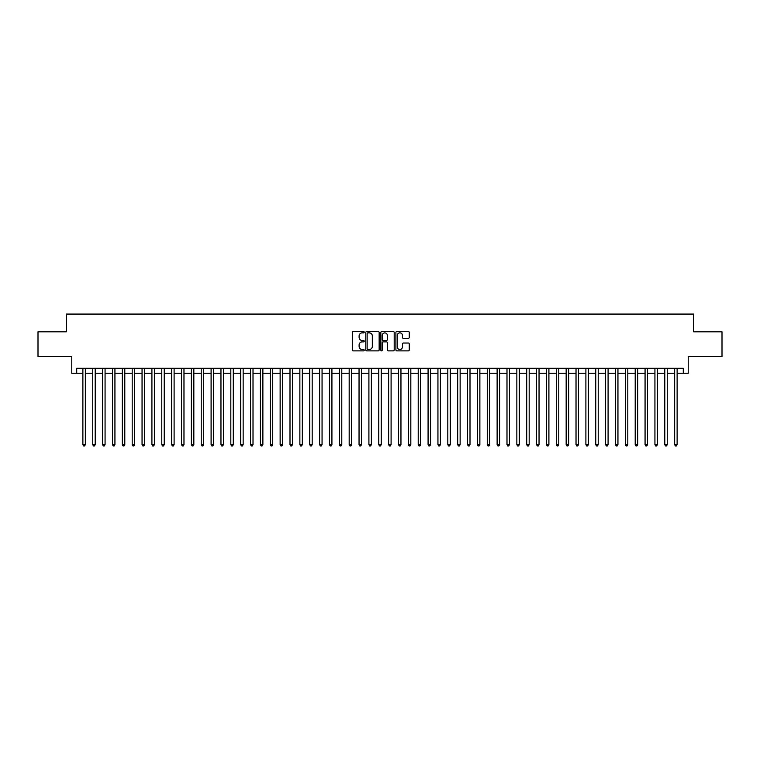 <?xml version="1.0" encoding="UTF-8"?>
<svg xmlns="http://www.w3.org/2000/svg" width="760" height="760" viewBox="0 0 760 760"><rect width="100%" height="100%" fill="white"/><g stroke="black" fill="none" stroke-linecap="round" stroke-linejoin="round"><path stroke-width="1.14" d="M364.22 332.187A0.674 0.674 0 0 0 363.546 331.512L353.257 331.512A0.969 0.969 0 0 0 352.288 332.471L352.288 349.904A0.969 0.969 0 0 0 353.257 350.873L363.546 350.873A0.674 0.674 0 0 0 364.22 350.189A0.674 0.674 0 0 0 363.546 349.514L362.206 349.514A3.097 3.097 0 0 1 359.109 346.417L359.109 344.964A3.097 3.097 0 0 1 362.206 341.867L363.546 341.867A0.674 0.674 0 0 0 364.22 341.192A0.674 0.674 0 0 0 363.546 340.508L362.206 340.508A3.097 3.097 0 0 1 359.109 337.411L359.109 335.958A3.097 3.097 0 0 1 362.206 332.861L363.546 332.861A0.674 0.674 0 0 0 364.22 332.187M408.291 338.333A0.969 0.969 0 0 0 409.26 337.364L409.26 332.471A0.969 0.969 0 0 0 408.291 331.512L396.872 331.512A0.969 0.969 0 0 0 395.903 332.471L395.903 349.904A0.969 0.969 0 0 0 396.872 350.873L408.291 350.873A0.969 0.969 0 0 0 409.26 349.904L409.26 343.995A0.969 0.969 0 0 0 408.291 343.026L403.408 343.026A0.969 0.969 0 0 0 402.439 343.995L402.439 346.921A2.593 2.593 0 0 1 399.845 349.514A2.593 2.593 0 0 1 397.262 346.921L397.262 335.454A2.593 2.593 0 0 1 399.845 332.861A2.593 2.593 0 0 1 402.439 335.454L402.439 337.364A0.969 0.969 0 0 0 403.408 338.333L408.291 338.333M76.712 373.245L76.712 368.315L683.288 368.315L683.288 373.245L688.218 373.245L688.218 356.478L722 356.478L722 331.816L693.642 331.816L693.642 314.07L66.357 314.07L66.357 331.816L38 331.816L38 356.478L71.782 356.478L71.782 373.245L82.878 373.245M379.154 332.471A0.969 0.969 0 0 0 378.185 331.512L366.757 331.512A0.969 0.969 0 0 0 365.798 332.471L365.798 349.904A0.969 0.969 0 0 0 366.757 350.873L378.185 350.873A0.969 0.969 0 0 0 379.154 349.904L379.154 332.471M381.815 331.512L393.243 331.512A0.969 0.969 0 0 1 394.202 332.471L394.202 349.904A0.969 0.969 0 0 1 393.243 350.873L388.351 350.873A0.969 0.969 0 0 1 387.381 349.904L387.381 342.836A0.969 0.969 0 0 0 386.412 341.867L383.173 341.867A0.969 0.969 0 0 0 382.204 342.836L382.204 350.189A0.674 0.674 0 0 1 381.529 350.873A0.674 0.674 0 0 1 380.845 350.189L380.845 332.471A0.969 0.969 0 0 1 381.815 331.512M85.338 373.245L92.739 373.245M95.209 373.245L102.6 373.245M105.07 373.245L112.471 373.245M114.931 373.245L122.332 373.245M124.792 373.245L132.192 373.245M134.653 373.245L142.053 373.245M144.523 373.245L151.915 373.245M154.384 373.245L161.785 373.245M164.245 373.245L171.646 373.245M174.107 373.245L181.507 373.245M183.977 373.245L191.368 373.245M193.838 373.245L201.229 373.245M203.699 373.245L211.1 373.245M213.56 373.245L220.96 373.245M223.421 373.245L230.821 373.245M233.291 373.245L240.682 373.245M243.152 373.245L250.543 373.245M253.013 373.245L260.414 373.245M262.874 373.245L270.275 373.245M272.735 373.245L280.136 373.245M282.606 373.245L289.997 373.245M292.467 373.245L299.867 373.245M302.328 373.245L309.728 373.245M312.189 373.245L319.589 373.245M322.059 373.245L329.45 373.245M331.92 373.245L339.312 373.245M341.781 373.245L349.182 373.245M351.642 373.245L359.043 373.245M361.503 373.245L368.904 373.245M371.374 373.245L378.765 373.245M381.235 373.245L388.626 373.245M391.096 373.245L398.497 373.245M400.957 373.245L408.358 373.245M410.818 373.245L418.219 373.245M420.688 373.245L428.079 373.245M430.549 373.245L437.94 373.245M440.41 373.245L447.811 373.245M450.272 373.245L457.672 373.245M460.132 373.245L467.533 373.245M470.003 373.245L477.394 373.245M479.864 373.245L487.264 373.245M489.725 373.245L497.125 373.245M499.586 373.245L506.986 373.245M509.456 373.245L516.847 373.245M519.317 373.245L526.708 373.245M529.178 373.245L536.579 373.245M539.039 373.245L546.44 373.245M548.9 373.245L556.301 373.245M558.771 373.245L566.162 373.245M568.632 373.245L576.023 373.245M578.493 373.245L585.894 373.245M588.354 373.245L595.755 373.245M598.215 373.245L605.615 373.245M608.086 373.245L615.476 373.245M617.947 373.245L625.347 373.245M627.808 373.245L635.208 373.245M637.668 373.245L645.069 373.245M647.529 373.245L654.93 373.245M657.4 373.245L664.791 373.245M667.261 373.245L674.661 373.245M677.122 373.245L683.288 373.245M367.83 332.861A0.674 0.674 0 0 0 367.147 333.545L367.147 348.84A0.674 0.674 0 0 0 367.83 349.514L369.227 349.514A3.097 3.097 0 0 0 372.324 346.417L372.324 335.958A3.097 3.097 0 0 0 369.227 332.861L367.83 332.861M387.381 335.502A2.593 2.593 0 0 0 384.788 332.909A2.593 2.593 0 0 0 382.204 335.502L382.204 339.54A0.969 0.969 0 0 0 383.173 340.508L386.412 340.508A0.969 0.969 0 0 0 387.381 339.54L387.381 335.502M85.338 368.315L85.338 444.647L82.878 444.647L82.878 368.315M85.338 444.647L84.607 445.93L83.619 445.93L82.878 444.647M95.209 368.315L95.209 444.647L92.739 444.647L92.739 368.315M95.209 444.647L94.468 445.93L93.48 445.93L92.739 444.647M105.07 368.315L105.07 444.647L102.6 444.647L102.6 368.315M105.07 444.647L104.329 445.93L103.341 445.93L102.6 444.647M114.931 368.315L114.931 444.647L112.471 444.647L112.471 368.315M114.931 444.647L114.19 445.93L113.202 445.93L112.471 444.647M124.792 368.315L124.792 444.647L122.332 444.647L122.332 368.315M124.792 444.647L124.051 445.93L123.073 445.93L122.332 444.647M134.653 368.315L134.653 444.647L132.192 444.647L132.192 368.315M134.653 444.647L133.921 445.93L132.934 445.93L132.192 444.647M144.523 368.315L144.523 444.647L142.053 444.647L142.053 368.315M144.523 444.647L143.782 445.93L142.794 445.93L142.053 444.647M154.384 368.315L154.384 444.647L151.915 444.647L151.915 368.315M154.384 444.647L153.643 445.93L152.655 445.93L151.915 444.647M164.245 368.315L164.245 444.647L161.785 444.647L161.785 368.315M164.245 444.647L163.505 445.93L162.516 445.93L161.785 444.647M174.107 368.315L174.107 444.647L171.646 444.647L171.646 368.315M174.107 444.647L173.365 445.93L172.387 445.93L171.646 444.647M183.977 368.315L183.977 444.647L181.507 444.647L181.507 368.315M183.977 444.647L183.236 445.93L182.248 445.93L181.507 444.647M193.838 368.315L193.838 444.647L191.368 444.647L191.368 368.315M193.838 444.647L193.097 445.93L192.109 445.93L191.368 444.647M203.699 368.315L203.699 444.647L201.229 444.647L201.229 368.315M203.699 444.647L202.958 445.93L201.97 445.93L201.229 444.647M213.56 368.315L213.56 444.647L211.1 444.647L211.1 368.315M213.56 444.647L212.819 445.93L211.831 445.93L211.1 444.647M223.421 368.315L223.421 444.647L220.96 444.647L220.96 368.315M223.421 444.647L222.689 445.93L221.701 445.93L220.96 444.647M233.291 368.315L233.291 444.647L230.821 444.647L230.821 368.315M233.291 444.647L232.55 445.93L231.562 445.93L230.821 444.647M243.152 368.315L243.152 444.647L240.682 444.647L240.682 368.315M243.152 444.647L242.411 445.93L241.423 445.93L240.682 444.647M253.013 368.315L253.013 444.647L250.543 444.647L250.543 368.315M253.013 444.647L252.273 445.93L251.284 445.93L250.543 444.647M262.874 368.315L262.874 444.647L260.414 444.647L260.414 368.315M262.874 444.647L262.133 445.93L261.155 445.93L260.414 444.647M272.735 368.315L272.735 444.647L270.275 444.647L270.275 368.315M272.735 444.647L272.004 445.93L271.016 445.93L270.275 444.647M282.606 368.315L282.606 444.647L280.136 444.647L280.136 368.315M282.606 444.647L281.865 445.93L280.877 445.93L280.136 444.647M292.467 368.315L292.467 444.647L289.997 444.647L289.997 368.315M292.467 444.647L291.726 445.93L290.738 445.93L289.997 444.647M302.328 368.315L302.328 444.647L299.867 444.647L299.867 368.315M302.328 444.647L301.587 445.93L300.599 445.93L299.867 444.647M312.189 368.315L312.189 444.647L309.728 444.647L309.728 368.315M312.189 444.647L311.448 445.93L310.469 445.93L309.728 444.647M322.059 368.315L322.059 444.647L319.589 444.647L319.589 368.315M322.059 444.647L321.319 445.93L320.33 445.93L319.589 444.647M331.92 368.315L331.92 444.647L329.45 444.647L329.45 368.315M331.92 444.647L331.18 445.93L330.191 445.93L329.45 444.647M341.781 368.315L341.781 444.647L339.312 444.647L339.312 368.315M341.781 444.647L341.041 445.93L340.052 445.93L339.312 444.647M351.642 368.315L351.642 444.647L349.182 444.647L349.182 368.315M351.642 444.647L350.901 445.93L349.913 445.93L349.182 444.647M361.503 368.315L361.503 444.647L359.043 444.647L359.043 368.315M361.503 444.647L360.762 445.93L359.784 445.93L359.043 444.647M371.374 368.315L371.374 444.647L368.904 444.647L368.904 368.315M371.374 444.647L370.633 445.93L369.645 445.93L368.904 444.647M381.235 368.315L381.235 444.647L378.765 444.647L378.765 368.315M381.235 444.647L380.494 445.93L379.506 445.93L378.765 444.647M391.096 368.315L391.096 444.647L388.626 444.647L388.626 368.315M391.096 444.647L390.355 445.93L389.367 445.93L388.626 444.647M400.957 368.315L400.957 444.647L398.497 444.647L398.497 368.315M400.957 444.647L400.216 445.93L399.237 445.93L398.497 444.647M410.818 368.315L410.818 444.647L408.358 444.647L408.358 368.315M410.818 444.647L410.087 445.93L409.099 445.93L408.358 444.647M420.688 368.315L420.688 444.647L418.219 444.647L418.219 368.315M420.688 444.647L419.947 445.93L418.959 445.93L418.219 444.647M430.549 368.315L430.549 444.647L428.079 444.647L428.079 368.315M430.549 444.647L429.808 445.93L428.82 445.93L428.079 444.647M440.41 368.315L440.41 444.647L437.94 444.647L437.94 368.315M440.41 444.647L439.669 445.93L438.681 445.93L437.94 444.647M450.272 368.315L450.272 444.647L447.811 444.647L447.811 368.315M450.272 444.647L449.53 445.93L448.552 445.93L447.811 444.647M460.132 368.315L460.132 444.647L457.672 444.647L457.672 368.315M460.132 444.647L459.401 445.93L458.413 445.93L457.672 444.647M470.003 368.315L470.003 444.647L467.533 444.647L467.533 368.315M470.003 444.647L469.262 445.93L468.274 445.93L467.533 444.647M479.864 368.315L479.864 444.647L477.394 444.647L477.394 368.315M479.864 444.647L479.123 445.93L478.135 445.93L477.394 444.647M489.725 368.315L489.725 444.647L487.264 444.647L487.264 368.315M489.725 444.647L488.984 445.93L487.996 445.93L487.264 444.647M499.586 368.315L499.586 444.647L497.125 444.647L497.125 368.315M499.586 444.647L498.845 445.93L497.867 445.93L497.125 444.647M509.456 368.315L509.456 444.647L506.986 444.647L506.986 368.315M509.456 444.647L508.715 445.93L507.728 445.93L506.986 444.647M519.317 368.315L519.317 444.647L516.847 444.647L516.847 368.315M519.317 444.647L518.577 445.93L517.589 445.93L516.847 444.647M529.178 368.315L529.178 444.647L526.708 444.647L526.708 368.315M529.178 444.647L528.438 445.93L527.45 445.93L526.708 444.647M539.039 368.315L539.039 444.647L536.579 444.647L536.579 368.315M539.039 444.647L538.298 445.93L537.311 445.93L536.579 444.647M548.9 368.315L548.9 444.647L546.44 444.647L546.44 368.315M548.9 444.647L548.169 445.93L547.181 445.93L546.44 444.647M558.771 368.315L558.771 444.647L556.301 444.647L556.301 368.315M558.771 444.647L558.03 445.93L557.042 445.93L556.301 444.647M568.632 368.315L568.632 444.647L566.162 444.647L566.162 368.315M568.632 444.647L567.891 445.93L566.903 445.93L566.162 444.647M578.493 368.315L578.493 444.647L576.023 444.647L576.023 368.315M578.493 444.647L577.752 445.93L576.764 445.93L576.023 444.647M588.354 368.315L588.354 444.647L585.894 444.647L585.894 368.315M588.354 444.647L587.613 445.93L586.635 445.93L585.894 444.647M598.215 368.315L598.215 444.647L595.755 444.647L595.755 368.315M598.215 444.647L597.483 445.93L596.495 445.93L595.755 444.647M608.086 368.315L608.086 444.647L605.615 444.647L605.615 368.315M608.086 444.647L607.344 445.93L606.356 445.93L605.615 444.647M617.947 368.315L617.947 444.647L615.476 444.647L615.476 368.315M617.947 444.647L617.206 445.93L616.217 445.93L615.476 444.647M627.808 368.315L627.808 444.647L625.347 444.647L625.347 368.315M627.808 444.647L627.067 445.93L626.078 445.93L625.347 444.647M637.668 368.315L637.668 444.647L635.208 444.647L635.208 368.315M637.668 444.647L636.928 445.93L635.949 445.93L635.208 444.647M647.529 368.315L647.529 444.647L645.069 444.647L645.069 368.315M647.529 444.647L646.798 445.93L645.81 445.93L645.069 444.647M657.4 368.315L657.4 444.647L654.93 444.647L654.93 368.315M657.4 444.647L656.659 445.93L655.671 445.93L654.93 444.647M667.261 368.315L667.261 444.647L664.791 444.647L664.791 368.315M667.261 444.647L666.52 445.93L665.532 445.93L664.791 444.647M677.122 368.315L677.122 444.647L674.661 444.647L674.661 368.315M677.122 444.647L676.381 445.93L675.393 445.93L674.661 444.647"/></g></svg>
